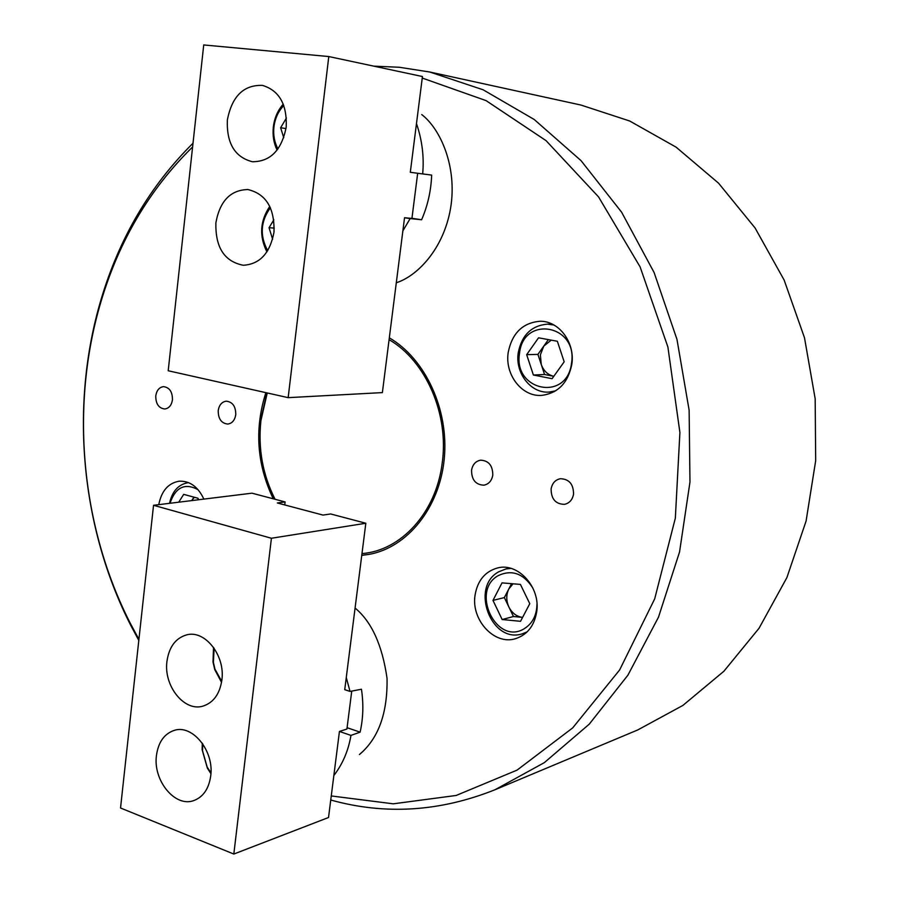 <?xml version="1.0" encoding="UTF-8"?>
<svg xmlns="http://www.w3.org/2000/svg" width="899" height="899" viewBox="0 0 899 899"><rect width="100%" height="100%" fill="white"/><g stroke="black" fill="none" stroke-linecap="round" stroke-linejoin="round"><path stroke-width="1.35" d="M495.079 789.715L637.762 729.943L682.892 705.423L723.875 671.261L759.059 628.232L786.895 577.596L806.088 521.049L815.685 460.659L815.168 398.74L804.493 337.754L784.153 280.083L755.059 227.941L718.537 183.16L676.16 147.2L629.682 120.994L580.866 105.026L429.744 72.01L483.089 89.765L534.186 119.466L581.024 160.629L621.614 212.198L654.112 272.532L676.981 339.417L689.128 410.225L689.971 482.055L679.554 551.964L658.484 617.175L627.873 675.228L589.238 724.178L544.345 762.622L495.079 789.715C439.926 811.73 385.143 815.168 330.753 800.009M331.27 795.952L393.234 803.818L456.153 795.469L517.06 770.128L572.674 727.909L619.602 670.002L654.686 598.88L675.34 518.161L679.902 432.475L667.89 346.992L640.11 266.902L598.532 196.881L546.053 140.637L486.089 100.632L422.249 78.056M373.827 66.155L399.257 67.256L429.744 72.01M492.776 475.189C492.798 465.66 488.753 460.648 480.639 460.164C475.661 461.108 472.638 464.457 471.57 470.199C471.559 479.819 475.672 484.808 483.909 485.179C488.753 484.168 491.708 480.841 492.776 475.189M573.54 494.203C573.54 484.19 569.157 479.032 560.38 478.718C555.301 479.785 552.211 483.19 551.121 488.921C551.143 499.035 555.616 504.182 564.516 504.339C569.449 503.193 572.461 499.822 573.54 494.203M571.786 364.511C575.394 342.755 559.009 320.741 540.007 321.269C522.712 322.752 512.115 333.124 508.216 352.386C504.597 374.692 522.072 397.234 541.996 395.358C558.088 393.11 568.022 382.828 571.786 364.511M536.647 612.174C540.917 587.699 518.307 562.392 497.709 567.91C485.19 571.382 477.65 580.406 475.088 594.981C470.829 619.827 494.439 645.651 515.689 638.627C527.196 634.773 534.175 625.951 536.647 612.174M396.302 282.747C416.709 276.409 443.589 249.551 450.601 208.118C457.479 166.585 440.285 128.714 421.721 114.555M235.763 414.697C235.808 406.472 232.661 401.965 226.312 401.179C221.862 401.819 219.165 404.943 218.221 410.573C218.187 418.844 221.379 423.35 227.784 424.058C232.167 423.384 234.819 420.26 235.763 414.697M172.451 399.797C172.496 391.852 169.54 387.469 163.562 386.649C159.269 387.233 156.673 390.301 155.774 395.875C155.729 403.853 158.73 408.236 164.753 408.989C168.99 408.371 171.552 405.303 172.451 399.797M203.871 499.102C197.994 486.685 189.723 480.718 179.047 481.201C168.237 483.168 161.472 490.978 158.763 504.654M265.868 392.649C254.35 428.868 256.811 464.244 273.251 498.799M138.806 640.414L130.771 625.401C80.663 527.05 69.56 405.191 101.093 299.412C119.376 237.954 150.021 185.891 193.015 143.222M192.611 146.953C149.695 189.06 119.14 240.662 100.935 301.783C69.852 406.011 80.798 526.196 130.186 623.097L138.918 639.335M359.431 754.531C378.445 738.562 387.649 713.165 387.042 678.363C382.289 645.179 371.635 621.737 355.083 608.05M361.758 555.368L369.028 554.391C407.269 547.547 439.454 508.036 444.23 459.029C449.14 410.068 425.575 358.971 389.323 337.833M346.272 677.52L350.026 691.421L361.454 689.241C363.668 704.041 363.218 718.346 360.117 732.157L350.958 735.404C348.374 750.676 342.676 764.049 333.855 775.511M284.758 504.935L285.118 501.934L277.33 502.968L322.988 515.082L330.63 513.958L365.826 523.252L344.733 689.679L350.026 691.421M350.958 735.404L339.44 731.438L346.913 729.044L351.745 691.106M347.081 727.696L360.117 732.157M267.25 392.964L260.924 420.62C257.946 448.545 262.665 474.762 275.06 499.271M361.982 553.57C401.01 550.739 436.139 512.61 442.173 463.277C449.253 414.248 425.856 360.814 389.087 339.687M369.545 554.29L361.769 555.256M274.566 499.147C262.317 474.492 257.687 448.185 260.676 420.238L266.846 392.874M156.46 755.418C152.83 780.467 175.193 807.841 193.937 800.526C203.253 796.93 208.849 788.76 210.703 776.006C214.389 751.047 192.453 724.088 174.181 730.404C164.247 733.809 158.336 742.147 156.46 755.418M166.956 661.338C163.472 685.836 184.295 712.075 203.039 706.097C213.479 702.67 219.761 693.983 221.873 680.037C225.413 655.674 205.062 629.828 186.823 634.829C175.71 637.987 169.091 646.819 166.956 661.338M285.118 501.934L251.99 493.18L153.538 505.294L120.533 807.999L233.819 854.05L328.528 817.506L339.44 731.438M365.826 523.252L271.419 538.254L153.538 505.294M271.419 538.254L233.819 854.05M202.769 743.878L202.522 750.699L207.197 767.162L210.962 772.758M210.917 773.623L207.377 768.196L202.14 749.732L202.286 743.181M214.131 648.246L213.378 662.305L214.928 669.07L221.705 681.33M221.536 682.352L214.737 669.553L212.996 661.967L213.535 647.404M194.33 497.259L191.768 500.597M191.734 500.597L193.926 497.147M198.083 489.697C184.879 482.651 175.519 487.168 169.99 503.271M178.732 502.193L183.688 494.36L198.005 498.248L198.454 499.765M169.518 503.328C172.215 491.292 178.384 484.415 188.026 482.696L188.599 482.651M551.244 340.148L543.805 346.059L540.378 354.847L541.243 364.432C543.603 370.905 547.783 374.861 553.795 376.31L544.569 374.501L537.917 354.386L548.368 339.62M571.528 363.207C578.057 324.55 523.24 315.032 519.543 353.307C512.868 390.863 567.022 402.089 571.528 363.207M555.706 390.818L549.222 392.054C530.949 393.728 514.936 373.096 518.262 352.655C521.847 335.035 531.567 325.539 547.412 324.146L553.953 325.011M526.668 354.667L538.546 337.81L557.346 341.26L564.179 361.814L552.087 378.693L533.377 375.007L526.668 354.667L537.917 354.386M544.569 374.501L533.377 375.007M270.408 207.736C260.53 221.412 259.631 235.718 267.711 250.652M272.622 239.235L269.037 227.717L273.847 219.828M266.924 251.877C259.069 236.111 260.013 220.952 269.779 206.399M274.285 228.11L269.037 227.717M283.814 105.531C278.33 111.161 275.049 118.297 273.937 126.928C273.094 135.052 274.442 142.379 277.982 148.908M277.094 150.088C273.701 143.065 272.453 135.344 273.341 126.928C274.476 117.926 277.78 110.33 283.264 104.115M283.769 137.738L280.623 127.748L286.421 118.027M286.017 128.568L280.623 127.748M286.197 127.152C287.163 104.441 279.263 90.518 262.474 85.394C243.64 84.742 231.931 96.283 227.357 120.016C226.492 143.289 234.841 157.201 252.383 161.741C270.374 161.708 281.645 150.189 286.197 127.152M273.981 232.178C274.723 208.118 266.025 193.914 247.91 189.543C230.537 189.936 219.862 201.016 215.895 222.761C215.266 247.371 224.39 261.53 243.258 265.261C259.789 264.272 270.037 253.237 273.981 232.178M417.675 173.26L411.933 218.412L404.539 217.738L382.378 392.605L288.163 397.65L328.787 56.547L422.44 76.527L410.304 172.293L422.676 173.923C424.216 156.853 422.137 140.075 416.473 123.601M328.787 56.547L203.725 44.95L168.203 370.759L288.163 397.65M402.876 230.852L410.169 218.581L421.609 219.738C427.677 205.77 431.037 190.88 431.677 175.103L422.676 173.923M410.169 218.581L404.539 217.738M421.609 219.738L411.944 218.3M522.566 617.388L513.464 616.523L508.901 607.05C512.048 613.129 516.61 616.579 522.566 617.388M513.048 583.788L508.834 588.935C506.081 594.722 506.103 600.768 508.901 607.05L504.35 597.588L511.553 583.665M532.972 588.249C523.589 573.551 512.082 569.303 498.462 575.506C470.02 590.643 496.304 645.898 524.139 628.772C532.511 623.569 536.793 615.264 536.973 603.858M527.151 631.862L522.386 633.784C491.303 644.235 469.795 586.98 498.776 571.786L505.879 568.966L510.969 568.404M502.013 582.878L520.42 584.406L529.769 603.701L520.543 621.31L502.159 619.535L492.978 600.397L502.013 582.878M513.464 616.523L502.159 619.535M504.35 597.588L492.978 600.397M130.186 623.097L130.771 625.401M100.935 301.783L101.093 299.412M207.197 767.162L207.377 768.196M202.522 750.699L202.14 749.732M188.588 482.639L188.026 482.696M552.334 324.157L547.412 324.146M554.121 391.75L549.222 392.054M509.823 568.101L505.879 568.966M526.286 632.682L522.386 633.784"/></g></svg>
